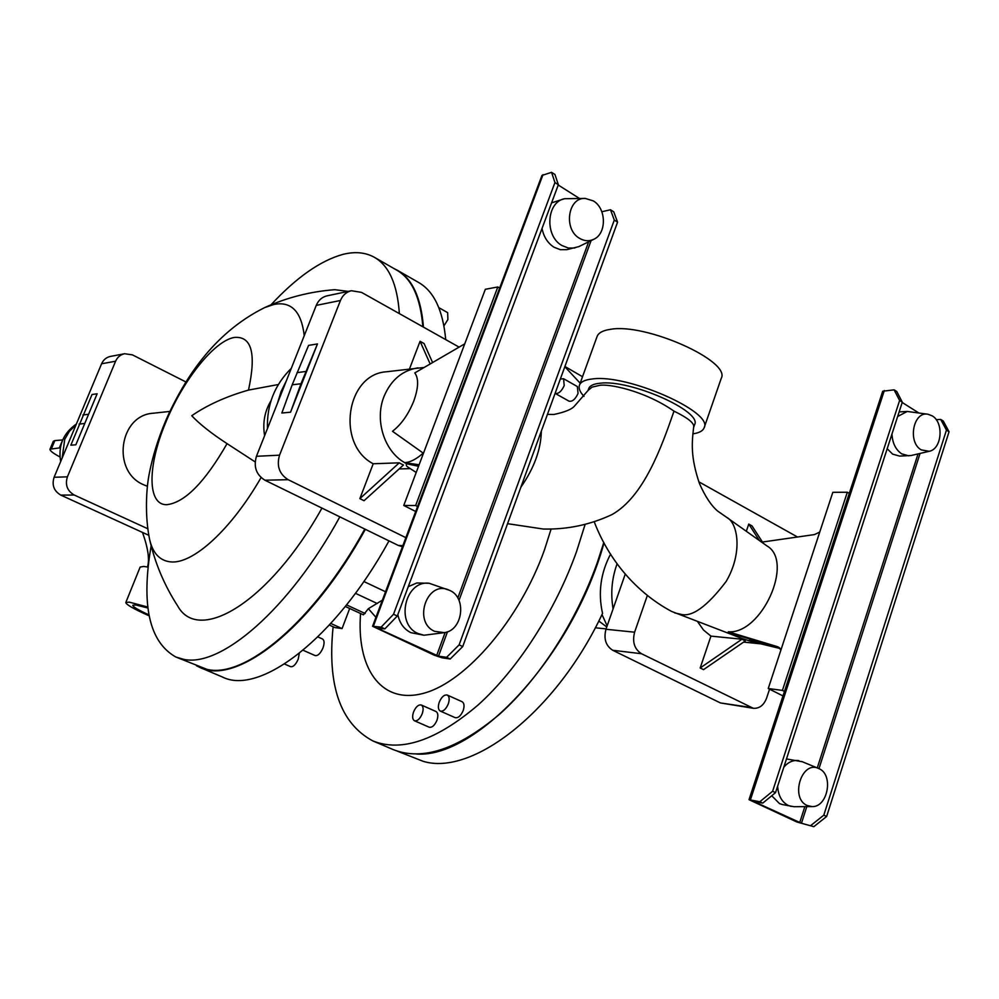 <?xml version="1.0" encoding="UTF-8"?>
<svg xmlns="http://www.w3.org/2000/svg" width="999" height="999" viewBox="0 0 999 999"><rect width="100%" height="100%" fill="white"/><g stroke="black" fill="none" stroke-linecap="round" stroke-linejoin="round"><path stroke-width="1.5" d="M782.979 695.928L768.243 688.523L832.829 492.307L847.327 492.232L849.275 493.381M594.18 521.69C611.276 566.346 642.345 595.866 671.603 611.425L741.445 638.274L751.685 641.658L780.144 648.513M749.999 640.784L769.38 644.979M753.184 640.072L749.525 640.209M779.832 648.151L730.157 633.079L728.283 631.793C761.6 634.49 794.38 561.725 767.07 545.991L726.76 517.407M728.283 631.793L777.459 646.678L780.981 649.837M819.742 532.067L814.41 534.59L761.65 542.145M768.243 688.523L782.417 690.409L847.327 492.232M784.452 691.445L782.417 690.409M674.662 612.899L680.381 614.185C691.683 617.657 706.955 606.73 726.173 581.418C742.994 552.784 737.899 522.764 726.648 517.332L717.694 511.101C711.263 505.694 705.182 496.503 699.45 483.528C690.321 456.543 691.895 442.257 693.668 427.135C694.605 423.326 688.049 417.994 674 411.138C661.45 447.327 643.818 496.54 612.112 514.522C590.334 524.762 567.407 529.595 543.344 529.033L507.554 523.676M801.46 823.238L753.433 801.335L762.736 803.121L759.814 801.76L749.025 799.687L796.915 822.015L813.823 826.673L801.46 823.238L806.792 806.618M745.304 640.946L741.957 639.223L700.187 667.969L703.533 669.63L745.304 640.946M762.736 803.121L775.549 792.632L902.297 402.185L896.777 391.521L894.105 389.835L882.704 391.246L749.025 799.687M936.175 419.655L940.721 419.43L943.306 421.066L949.05 431.755L826.635 816.483L813.823 826.673M902.197 402.472L918.668 412.874M762.449 542.032L751.985 525.874L748.75 524.075L759.39 540.546M697.577 621.603L703.496 630.032L710.938 636.113L741.957 639.223M769.542 689.185L766.633 698.026C763.848 705.244 759.415 708.666 753.321 708.291L641.483 653.721C634.415 649.138 632.117 641.957 634.615 632.205L647.315 595.541M698.788 481.78L797.514 537.012M700.187 667.969L710.938 636.113M746.328 531.281L748.75 524.075M588.311 390.184L592.082 387.137L599.138 385.464C607.192 383.379 643.631 390.035 674 411.138M693.631 427.41L694.567 424.725C702.759 411.351 629.695 379.046 599.937 383.241C593.593 383.878 589.872 385.639 588.748 388.524L587.949 390.746M520.841 487.25C534.128 468.181 540.971 449.438 541.346 431.056M759.814 801.76L772.614 791.258L899.612 400.487L894.105 389.835M775.549 792.632L772.614 791.258M929.182 451.298L921.29 449.9C907.354 442.357 913.223 411.039 927.921 414.235L932.204 415.859C944.167 422.527 941.895 449.138 929.182 451.298L911.15 455.519L899.662 456.093L892.656 454.145L887.187 448.738M802.347 761.775L786.488 758.928M771.727 795.753L779.507 803.596L782.354 804.545L793.943 806.692L812.012 806.593C827.846 807.429 833.865 774.749 819.055 768.681L818.468 768.406C801.498 760.264 789.859 798.463 807.242 805.531L812.012 806.593M810.988 825.361L823.813 815.159L946.453 430.119L949.05 431.755M940.721 419.43L946.453 430.119M823.813 815.159L826.635 816.483M902.297 402.185L899.612 400.487M753.321 708.291L720.416 702.934L612.762 650.287C605.769 645.804 603.508 638.786 605.968 629.258L625.249 574.113M583.99 396.378C579.907 391.983 578.396 388.236 579.47 385.139C580.781 381.78 585.102 379.72 592.469 378.946C627.16 373.813 713.898 412.025 704.12 427.797C702.896 430.931 699.138 432.954 692.844 433.853M416.208 472.477L408.354 467.37C406.293 466.171 405.756 464.972 406.755 463.786L418.544 466.271M798.888 760.651C793.281 759.827 788.261 762 783.803 767.195M777.647 786.138C778.209 795.566 781.742 801.997 788.248 805.444L791.108 806.405M908.753 455.831L901.722 453.871C895.728 449.775 892.469 443.169 891.957 434.028M897.639 416.521L907.229 411.451L927.921 414.235M597.077 336.538L597.115 336.438C598.538 332.779 602.946 330.419 610.377 329.345C645.416 322.727 731.493 361.151 721.203 378.459L704.158 427.684M406.755 463.786L404.645 462.699L419.118 464.76M401.311 463.973L403.484 464.997L364.036 500.711L359.865 498.638L399.275 462.824L401.311 463.973M499.65 288.037L497.814 286.963L485.339 289.285L403.758 505.469L415.696 511.476M423.264 453.059C416.408 459.165 410.214 462.362 404.67 462.637L404.645 462.699M610.589 554.108C600.599 573.001 597.926 592.769 602.547 613.411C556.406 711.987 472.115 776.385 423.201 761.325L397.327 751.148M432.604 362.575L424.088 343.544L420.067 341.308L409.503 368.906M424.2 367.457L386.288 371.79C346.091 374.3 335.914 444.63 373.214 463.761L359.865 498.638M399.275 462.824L373.214 463.761M430.169 363.998L420.067 341.308M405.856 537.662L288.174 479.695C279.308 474.1 276.436 465.921 279.545 455.169L340.447 300.487C342.682 295.192 346.341 291.945 351.411 290.721L361.526 292.382L459.178 347.165M464.747 343.843L414.797 372.914C418.843 378.434 418.506 387.824 413.773 401.061C408.391 414.398 401.298 424.475 392.495 431.293L423.451 453.271M497.814 286.963L415.634 505.531L417.557 506.505M403.758 505.469L415.634 505.531M604.02 542.919C572.939 655.207 476.798 758.278 416.72 754.045M402.46 546.703L398.364 545.466L264.91 480.207C256.219 474.762 253.396 466.783 256.443 456.293L316.246 305.394C318.444 300.224 322.04 297.04 327.023 295.841L351.411 290.721M292.195 384.815L308.579 345.379L317.47 343.943L290.547 412.2L281.83 413.024L292.195 384.815L300.986 383.741L290.547 412.2M438.524 656.168L377.585 628.346L384.877 628.858L381.118 627.135L372.565 626.273L434.303 655.207L442.12 657.817L450.199 658.99L446.59 657.317L438.524 656.168L447.477 631.78M317.47 343.943L300.986 383.741M384.877 628.858L397.302 616.021L558.354 184.715L554.944 174.475L551.56 172.328L541.957 175.437L372.565 626.273M558.241 185.027L579.333 198.364M601.835 211.751L610.489 209.753L613.748 211.813L617.569 222.153L462.724 646.565L450.199 658.99M381.118 627.135L393.531 614.26L554.944 182.555L551.56 172.328M462.724 646.565L459.103 644.879L446.59 657.317M459.103 644.879L614.285 220.08L617.569 222.153M610.489 209.753L614.285 220.08M397.302 616.021L393.531 614.26M593.768 239.298C589.073 241.471 584.34 241.159 579.557 238.336C563.211 229.383 567.882 197.115 585.264 198.426L593.344 200.924C606.505 208.466 606.793 233.704 593.768 239.298L578.846 246.616L566.845 249.65L560.327 249.688L553.97 247.203C547.639 243.082 543.668 236.813 542.045 228.396M551.573 202.859L564.535 198.726L585.264 198.426M448.563 589.897C426.873 580.182 412.662 622.24 434.69 631.343L444.318 632.642C462.787 630.506 467.008 597.614 449.775 590.421L429.183 583.279L416.77 582.979L408.241 586.7M397.839 614.585C399.612 623.164 403.958 629.183 410.889 632.654L423.988 635.239L444.318 632.642M558.354 184.715L554.944 182.555M564.91 366.483L582.517 376.723M603.796 542.494L597.427 562.212C576.498 621.366 538.998 679.12 499.4 714.372C457.717 749.4 422.315 761.138 393.206 749.587L372.914 740.958C340.372 723.526 327.11 685.464 333.129 626.785M574.85 248.002L568.306 248.027L561.925 245.517C544.505 236.039 546.403 202.073 564.535 198.726M429.183 583.279C404.857 579.932 395.067 624.338 418.219 633.578L423.988 635.239M585.139 524.325L576.585 551.46C555.369 610.963 517.757 669.193 478.259 704.844C436.7 740.284 401.586 752.334 372.914 740.958M564.822 366.733L580.182 383.191M151.149 545.804C140.971 604.857 149.176 641.92 175.774 656.98L206.83 669.305C244.518 679.083 314.273 621.353 364.797 529.045M422.864 326.785C420.479 297.552 411.763 278.671 396.715 270.13L374.575 257.417M399.363 313.611C397.365 284.39 389.023 265.609 374.338 257.28C365.384 252.347 354.945 251.373 343.019 254.358C320.442 260.589 296.416 277.422 270.954 304.857M175.774 656.98L182.929 659.14C219.78 668.531 289.036 609.927 339.835 516.845M177.56 605.769L177.697 605.981C198.689 644.392 269.418 602.484 321.953 508.104M348.214 291.396L334.815 289.698C310.414 291.521 287.063 297.465 264.747 307.555L273.876 304.458C291.258 301.036 301.386 311.438 304.245 335.676M447.29 695.067L462.112 701.723C464.248 703.096 464.597 706.043 463.186 710.551C460.864 715.883 458.179 718.244 455.144 717.657L440.272 711.063C438.149 709.69 437.812 706.743 439.248 702.21C441.583 696.865 444.255 694.48 447.29 695.067C449.388 696.428 449.725 699.375 448.301 703.895C445.954 709.253 443.281 711.638 440.272 711.063M421.291 705.007L435.976 711.5C438.049 712.849 438.386 715.759 436.975 720.242C434.702 725.436 432.117 727.759 429.208 727.21L414.473 720.766C412.412 719.43 412.1 716.508 413.536 712.012C415.809 706.805 418.394 704.47 421.291 705.007C423.339 706.33 423.651 709.253 422.215 713.748C419.942 718.968 417.357 721.303 414.473 720.766M560.314 379.058L563.573 378.721L577.372 386.576L578.046 393.444C575.349 399.288 572.327 401.86 568.993 401.161L555.107 393.344M560.714 377.972L560.801 378.821M551.098 529.033L544.393 550.112C519.742 619.268 466.521 681.206 424.712 692.981C382.704 705.169 357.667 670.829 360.289 618.056L360.352 616.745M177.697 605.981C164.398 585.439 155.032 563.224 149.588 539.36L149.588 539.36C152.785 553.234 159.79 560.739 170.592 561.875C192.582 564.423 230.894 530.082 261.064 477.572M147.315 486.251L143.756 484.815C111.326 471.603 119.043 414.997 153.384 413.211L169.892 411.413M278.346 384.528L248.501 390.085C226.249 396.441 207.33 404.995 191.746 415.734C199.575 424.076 211.351 433.379 227.06 443.643L255.145 461.9M563.573 378.721L564.198 385.577C561.488 391.446 558.478 394.043 555.169 393.381M375.924 617.32L368.369 608.678L382.367 600.174M345.317 606.468L363.411 614.835L368.369 608.678M248.501 390.085C256.431 353.484 251.711 335.939 234.353 337.45C214.111 340.684 182.243 381.181 165.247 423.638C147.515 466.121 147.19 505.157 166.746 504.695C184.678 502.684 204.795 482.342 227.06 443.643M147.602 528.658L74.226 495.017C67.22 490.896 64.947 484.84 67.408 476.835L115.597 361.226C117.432 357.142 120.429 354.645 124.613 353.733L132.417 354.87L185.939 381.968M196.503 665.784L199.9 667.444C235.976 685.938 311.213 628.408 365.359 529.32M423.451 327.123C421.079 297.752 412.35 278.783 397.24 270.205L394.018 268.581M148.726 535.264L60.827 495.117C53.921 491.071 51.686 485.127 54.096 477.272L101.586 363.773C103.384 359.777 106.344 357.317 110.452 356.418L124.613 353.733M92.02 394.518L97.14 393.781L75.849 444.792L70.842 445.179L92.02 394.518M445.716 339.61C442.982 310.239 433.903 291.159 418.456 282.392L397.49 270.354M199.9 667.444L222.415 677.01C259.353 695.841 335.14 639.185 388.998 540.884M75.849 444.792L97.14 393.781M443.956 325.849L447.889 319.543L447.664 312.662L438.823 307.617M284.528 664.023L290.622 666.683C293.281 667.082 295.804 664.585 298.202 659.178L299.3 653.396M303.134 650.262L315.122 655.581C317.907 656.018 320.517 653.471 322.989 647.914C324.563 643.256 324.413 640.284 322.527 638.998L317.894 636.925M148.164 567.107L143.731 566.433L140.147 567.07L125.824 602.484C125.986 604.52 133.766 608.978 149.163 615.846M147.864 607.055L129.296 602.147L125.824 602.484M59.965 456.955C53.047 453.234 49.725 450.649 50 449.175L53.322 441.283L54.858 440.596L62.675 439.935L59.316 447.939L60.352 447.777M50 449.175L59.316 447.939M147.977 608.029L135.764 604.969L132.792 605.232C132.73 606.68 138.124 609.914 149.001 614.934M329.37 625.074L334.877 627.572L342.07 628.583L330.831 623.476M342.07 628.583L349.687 608.491M779.208 647.589L777.459 646.678M760.714 643.831L752.035 641.745M750.449 799.762L884.327 390.534M799.712 822.639L804.844 806.63M817.269 767.919L918.044 453.908M818.98 768.643L920.067 453.434M720.416 702.934L750.461 707.392M612.762 650.287L641.483 653.721M605.968 629.258L634.615 632.205M613.099 608.878C610.551 594.005 611.7 579.482 616.558 565.309L617.12 563.736M418.032 367.844C402.347 370.367 390.996 379.92 384.003 396.503C374.425 420.092 384.265 451.236 404.67 462.637M606.768 626.972L598.801 621.041M264.91 480.207L288.174 479.695M398.364 545.466L402.847 545.654M256.443 456.293L279.545 455.169M316.246 305.394L340.447 300.487M297.003 372.652L305.831 371.453M373.389 626.173L542.994 174.675M277.422 403.359L281.094 391.571L286.413 380.681M459.003 600.387L591.096 240.609M436.663 655.544L445.129 632.492M457.804 598.014L588.661 241.808M264.61 435.701C262.5 422.927 264.66 411.238 271.054 400.624M346.566 604.894L365.172 613.511M355.432 593.306L377.235 603.508M67.408 476.835L54.096 477.272M115.597 361.226L101.586 363.773M74.226 495.017L60.827 495.117M363.848 581.505L385.527 591.745M87.924 414.373L82.855 414.972M84.091 423.551L79.046 424.088M76.049 424.812L69.455 431.231L64.735 439.31L62.163 458.017M51.523 448.526L54.858 440.596M759.852 643.756L743.631 642.095M547.427 414.385L553.771 414.498C564.934 412.162 571.878 409.303 574.587 405.944L588.361 390.109M907.229 411.451L899.137 411.913M579.47 385.139L597.115 336.438M818.468 768.406L801.635 761.463M410.264 468.618L399.113 468.956M601.997 614.56L607.155 625.874M606.106 628.895L595.304 627.784M291.308 368.319C274.613 384.902 266.671 404.957 267.47 428.471M360.514 613.498L360.289 618.056M149.588 539.36C144.78 515.846 146.191 488.911 149.251 473.676C153.371 452.959 160.102 432.542 169.418 412.412C184.128 382.043 211.139 334.128 264.747 307.555M147.477 566.97C149.738 559.615 148.077 548.101 142.507 532.417M76.386 424.001C63.249 433.241 58.004 445.754 60.677 461.538"/></g></svg>
